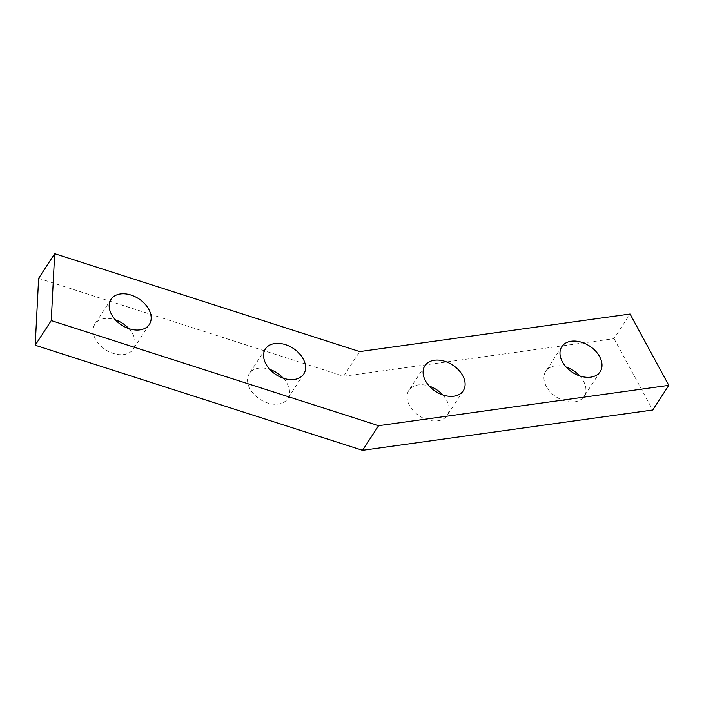 <?xml version="1.0" encoding="UTF-8"?>
<svg xmlns="http://www.w3.org/2000/svg" width="704" height="704" viewBox="0 0 704 704"><rect width="100%" height="100%" fill="white"/><g stroke="black" fill="none" stroke-linecap="round" stroke-linejoin="round"><path stroke-width="0.53" stroke-dasharray="3.52 2.64" d="M579.691 375.91A22.898 15.708 -146.9 0 1 584.126 396.343A22.898 15.708 -146.9 0 1 574.693 401.808A22.898 15.708 -146.9 0 1 550.546 392.181A22.898 15.708 -146.9 0 1 545.75 371.342A22.898 15.708 -146.9 0 1 555.183 365.878A22.898 15.708 -146.9 0 1 566.236 367.136M442.807 394.926A22.898 15.708 -146.9 0 1 447.242 415.369A22.898 15.708 -146.9 0 1 437.8 420.834A22.898 15.708 -146.9 0 1 413.662 411.198A22.898 15.708 -146.9 0 1 408.857 390.368A22.898 15.708 -146.9 0 1 418.299 384.903A22.898 15.708 -146.9 0 1 429.343 386.162M283.281 378.198A22.898 15.708 -146.9 0 1 287.707 398.631A22.898 15.708 -146.9 0 1 278.274 404.096A22.898 15.708 -146.9 0 1 254.135 394.469A22.898 15.708 -146.9 0 1 249.33 373.639A22.898 15.708 -146.9 0 1 258.764 368.174A22.898 15.708 -146.9 0 1 269.817 369.424M128.867 328.627A22.898 15.708 -146.9 0 1 133.302 349.061A22.898 15.708 -146.9 0 1 123.869 354.526A22.898 15.708 -146.9 0 1 99.722 344.898A22.898 15.708 -146.9 0 1 94.926 324.06A22.898 15.708 -146.9 0 1 104.359 318.595A22.898 15.708 -146.9 0 1 115.412 319.854M38.623 278.318L343.622 376.244L359.674 351.595M343.622 376.244L614.02 338.668L630.071 314.019M614.02 338.668L652.749 410.001M600.178 371.703L584.126 396.343M463.294 390.72L447.242 415.369M303.767 373.991L287.707 398.631M149.354 324.412L133.302 349.061M110.977 299.42L94.926 324.06M265.39 348.99L249.33 373.639M424.917 365.719L408.857 390.368M561.801 346.702L545.75 371.342"/><path stroke-width="1.06" d="M566.236 367.136A22.898 15.708 -146.9 0 1 579.691 375.91M571.234 341.238A22.898 15.708 -146.9 0 1 595.382 350.865A22.898 15.708 -146.9 0 1 600.178 371.703A22.898 15.708 -146.9 0 1 590.744 377.159A22.898 15.708 -146.9 0 1 566.606 367.532A22.898 15.708 -146.9 0 1 561.801 346.702A22.898 15.708 -146.9 0 1 571.234 341.238M429.343 386.162A22.898 15.708 -146.9 0 1 442.807 394.926M434.35 360.254A22.898 15.708 -146.9 0 1 458.498 369.89A22.898 15.708 -146.9 0 1 463.294 390.72A22.898 15.708 -146.9 0 1 453.86 396.185A22.898 15.708 -146.9 0 1 429.713 386.558A22.898 15.708 -146.9 0 1 424.917 365.719A22.898 15.708 -146.9 0 1 434.35 360.254M269.817 369.424A22.898 15.708 -146.9 0 1 283.281 378.198M274.824 343.526A22.898 15.708 -146.9 0 1 298.962 353.153A22.898 15.708 -146.9 0 1 303.767 373.991A22.898 15.708 -146.9 0 1 294.334 379.456A22.898 15.708 -146.9 0 1 270.186 369.82A22.898 15.708 -146.9 0 1 265.39 348.99A22.898 15.708 -146.9 0 1 274.824 343.526M115.412 319.854A22.898 15.708 -146.9 0 1 128.867 328.627M120.41 293.955A22.898 15.708 -146.9 0 1 144.558 303.582A22.898 15.708 -146.9 0 1 149.354 324.412A22.898 15.708 -146.9 0 1 139.92 329.877A22.898 15.708 -146.9 0 1 115.782 320.25A22.898 15.708 -146.9 0 1 110.977 299.42A22.898 15.708 -146.9 0 1 120.41 293.955M378.602 425.682L51.251 320.584L54.674 253.678L359.674 351.595L630.071 314.019L668.8 385.352L378.602 425.682L362.542 450.322L35.2 345.233L51.251 320.584M35.2 345.233L38.623 278.318L54.674 253.678M362.542 450.322L652.749 410.001L668.8 385.352"/></g></svg>
